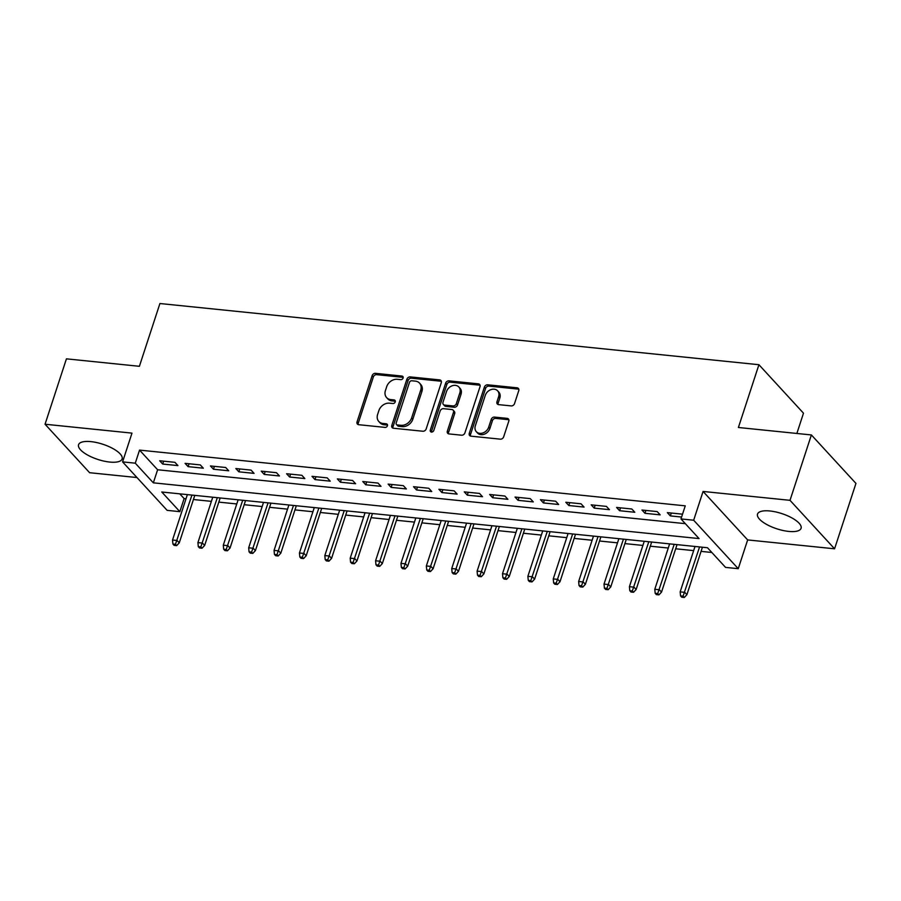 <?xml version="1.0" encoding="UTF-8"?>
<svg xmlns="http://www.w3.org/2000/svg" width="901" height="901" viewBox="0 0 901 901"><rect width="100%" height="100%" fill="white"/><g stroke="black" fill="none" stroke-linecap="round" stroke-linejoin="round"><path stroke-width="1.35" d="M403.107 378.026A2.016 1.611 -42.6 0 0 401.947 376.055L375.48 373.341A2.883 2.298 -42.6 0 0 372.147 375.661L357.044 421.871A2.883 2.298 -42.6 0 0 357.415 424.078A2.883 2.298 -42.6 0 0 358.688 424.698L385.166 427.401A2.016 1.611 -42.6 0 0 386.338 423.808L382.914 423.447A9.224 7.343 -42.6 0 1 378.803 421.477A9.224 7.343 -42.6 0 1 377.62 414.426L378.882 410.574A9.224 7.343 -42.6 0 1 389.547 403.175L392.971 403.524A2.016 1.611 -42.6 0 0 394.142 399.931L390.719 399.571A9.224 7.343 -42.6 0 1 386.608 397.6A9.224 7.343 -42.6 0 1 385.425 390.55L386.687 386.698A9.224 7.343 -42.6 0 1 397.341 379.298L400.776 379.648A2.016 1.611 -42.6 0 0 403.107 378.026M403.197 377.361A2.016 1.611 -42.6 0 0 403.152 377.361L376.674 374.658A2.883 2.298 -42.6 0 0 373.352 376.967L358.249 423.177A2.883 2.298 -42.6 0 0 358.181 424.574M387.588 425.114A2.016 1.611 -42.6 0 0 387.543 425.114L384.119 424.765L382.914 423.447M394.142 399.931L395.348 401.238A2.016 1.611 -42.6 0 0 395.348 401.238L391.924 400.889L390.719 399.571M769.904 510.98A22.908 7.996 -161.9 0 0 757.527 514.077A22.908 7.996 -161.9 0 0 766.548 524.393A22.908 7.996 -161.9 0 0 788.69 531.41A22.908 7.996 -161.9 0 0 801.068 528.313A22.908 7.996 -161.9 0 0 792.047 517.996A22.908 7.996 -161.9 0 0 769.904 510.98M90.933 441.625A22.908 7.996 -161.9 0 0 78.556 444.722A22.908 7.996 -161.9 0 0 87.588 455.039A22.908 7.996 -161.9 0 0 109.731 462.055A22.908 7.996 -161.9 0 0 122.108 458.958A22.908 7.996 -161.9 0 0 113.076 448.653A22.908 7.996 -161.9 0 0 90.933 441.625M511.194 405.912A2.883 2.298 -42.6 0 0 514.527 403.603L518.762 390.64A2.883 2.298 -42.6 0 0 518.39 388.432A2.883 2.298 -42.6 0 0 517.106 387.813L487.711 384.806A2.883 2.298 -42.6 0 0 484.378 387.126L469.275 433.336A2.883 2.298 -42.6 0 0 469.646 435.543A2.883 2.298 -42.6 0 0 470.93 436.163L500.325 439.159A2.883 2.298 -42.6 0 0 503.659 436.85L508.783 421.184A2.883 2.298 -42.6 0 0 508.412 418.976A2.883 2.298 -42.6 0 0 507.128 418.368L494.548 417.084A2.883 2.298 -42.6 0 0 491.214 419.393L488.68 427.164A7.715 6.138 -42.6 0 1 483.082 432.885A7.715 6.138 -42.6 0 1 476.336 431.703A7.715 6.138 -42.6 0 1 475.345 425.801L485.29 395.37A7.715 6.138 -42.6 0 1 490.876 389.649A7.715 6.138 -42.6 0 1 497.634 390.831A7.715 6.138 -42.6 0 1 498.613 396.733L496.958 401.801A2.883 2.298 -42.6 0 0 497.329 404.008A2.883 2.298 -42.6 0 0 498.613 404.628L511.194 405.912M680.976 518.931L693.669 520.226L738.246 568.689L725.553 567.393L707.476 547.74L161.775 492.002L179.84 511.655L167.147 510.36L122.581 461.886L135.274 463.182L153.339 482.835L699.052 538.573L680.976 518.931L685.256 505.844L139.542 450.106L135.274 463.182M122.581 461.886L131.985 433.122L45.05 424.236L66.426 358.846L139.396 366.302L159.916 303.524L758.924 364.714L738.403 427.491L811.384 434.946L790.008 500.325L703.073 491.45L693.669 520.226M441.276 382.722A2.883 2.298 -42.6 0 0 440.916 380.515A2.883 2.298 -42.6 0 0 439.632 379.895L410.225 376.9A2.883 2.298 -42.6 0 0 406.903 379.208L391.8 425.418A2.883 2.298 -42.6 0 0 392.16 427.626A2.883 2.298 -42.6 0 0 393.444 428.245L422.851 431.241A2.883 2.298 -42.6 0 0 426.173 428.932L441.276 382.722M448.968 380.853L478.375 383.86A2.883 2.298 -42.6 0 1 479.647 384.468A2.883 2.298 -42.6 0 1 480.019 386.675L464.916 432.885A2.883 2.298 -42.6 0 1 461.582 435.206L449.002 433.922A2.883 2.298 -42.6 0 1 447.718 433.302A2.883 2.298 -42.6 0 1 447.358 431.095L453.485 412.354A2.883 2.298 -42.6 0 0 453.113 410.146A2.883 2.298 -42.6 0 0 451.829 409.527L443.483 408.682A2.883 2.298 -42.6 0 0 440.15 410.991L433.775 430.509A2.016 1.611 -42.6 0 1 430.284 430.149L445.646 383.162A2.883 2.298 -42.6 0 1 448.968 380.853L450.173 382.159L479.58 385.166L478.375 383.86M811.384 434.946L855.95 483.409L834.574 548.799L790.008 500.325M45.05 424.236L89.616 472.71L136.975 477.541M174.929 462.326L159.702 460.771L162.709 464.049L177.936 465.603L174.929 462.326M200.315 464.916L185.077 463.362L188.095 466.639L203.322 468.193L200.315 464.916M225.689 467.506L210.462 465.952L213.469 469.23L228.708 470.784L225.689 467.506M251.075 470.108L235.848 468.543L238.855 471.82L254.082 473.374L251.075 470.108M276.461 472.698L261.222 471.144L264.241 474.41L279.468 475.976L276.461 472.698M301.835 475.289L286.608 473.735L289.615 477.012L304.853 478.566L301.835 475.289M327.221 477.879L311.994 476.325L315.001 479.602L330.228 481.157L327.221 477.879M352.606 480.47L337.368 478.915L340.387 482.193L355.613 483.747L352.606 480.47M377.981 483.071L362.754 481.517L365.761 484.783L380.999 486.337L377.981 483.071M403.366 485.662L388.14 484.107L391.147 487.373L406.374 488.939L403.366 485.662M428.752 488.252L413.514 486.698L416.532 489.975L431.759 491.529L428.752 488.252M454.127 490.842L438.9 489.288L441.907 492.565L457.145 494.12L454.127 490.842M479.512 493.433L464.285 491.878L467.292 495.156L482.519 496.71L479.512 493.433M504.898 496.034L489.66 494.48L492.678 497.746L507.905 499.3L504.898 496.034M530.272 498.625L515.045 497.07L518.052 500.337L533.291 501.902L530.272 498.625M555.658 501.215L540.431 499.661L543.438 502.938L558.665 504.492L555.658 501.215M581.044 503.805L565.805 502.251L568.824 505.529L584.051 507.083L581.044 503.805M606.418 506.396L591.191 504.842L594.198 508.119L609.436 509.673L606.418 506.396M631.804 508.997L616.577 507.443L619.584 510.709L634.811 512.264L631.804 508.997M657.178 511.588L641.951 510.034L644.97 513.3L660.196 514.865L657.178 511.588M139.542 450.106L157.619 469.759L685.334 523.661M682.53 514.178L667.337 512.624L670.344 515.901L681.595 517.05M179.761 493.838L184.119 498.58L186.011 498.771M193.422 499.526L211.397 501.361M218.808 502.116L236.783 503.952M244.194 504.706L262.157 506.542M269.568 507.308L287.543 509.144M294.954 509.898L312.929 511.734M320.339 512.489L338.303 514.325M345.714 515.079L363.689 516.915M371.099 517.67L389.074 519.505M396.485 520.271L414.449 522.107M421.859 522.862L439.834 524.697M447.245 525.452L465.22 527.288M472.631 528.042L490.595 529.878M498.005 530.633L515.98 532.468M523.391 533.234L541.366 535.07M548.777 535.825L566.74 537.66M574.151 538.415L592.126 540.251M599.537 541.005L617.512 542.841M624.922 543.596L642.886 545.432M650.297 546.197L668.272 548.033M675.682 548.788L693.646 550.624M701.068 551.378L711.835 552.482M796.867 433.46L803.489 413.187L758.924 364.714M703.073 491.45L747.65 539.924L834.574 548.799M747.65 539.924L738.246 568.689M184.119 498.58L179.84 511.655M157.619 469.759L153.339 482.835M162.709 464.049L163.644 461.177M188.095 466.639L189.03 463.767M213.469 469.23L214.415 466.358M238.855 471.82L239.79 468.948M264.241 474.41L265.176 471.55M289.615 477.012L290.561 474.14M315.001 479.602L315.936 476.73M340.387 482.193L341.321 479.321M365.761 484.783L366.707 481.911M391.147 487.373L392.081 484.513M416.532 489.975L417.467 487.103M441.907 492.565L442.853 489.694M467.292 495.156L468.227 492.284M492.678 497.746L493.613 494.874M518.052 500.337L518.999 497.476M543.438 502.938L544.373 500.066M568.824 505.529L569.759 502.657M594.198 508.119L595.144 505.247M619.584 510.709L620.519 507.837M644.97 513.3L645.904 510.439M670.344 515.901L671.29 513.029M386.608 397.6L387.813 398.918A9.224 7.343 -42.6 0 0 391.924 400.889M378.803 421.477L380.008 422.794A9.224 7.343 -42.6 0 0 384.119 424.765M441.344 381.326A2.883 2.298 -42.6 0 0 440.837 381.213L411.43 378.206A2.883 2.298 -42.6 0 0 408.108 380.515L393.005 426.736A2.883 2.298 -42.6 0 0 392.937 428.133M411.791 380.774A2.016 1.611 -42.6 0 0 409.459 382.384L396.203 422.952A2.016 1.611 -42.6 0 0 397.364 424.923L400.979 425.295A9.224 7.343 -42.6 0 0 411.633 417.895L420.699 390.167A9.224 7.343 -42.6 0 0 419.517 383.105A9.224 7.343 -42.6 0 0 415.406 381.134L411.791 380.774M396.463 424.495L397.668 425.813A2.016 1.611 -42.6 0 0 398.569 426.241L397.364 424.923M419.517 383.105L420.722 384.423A9.224 7.343 -42.6 0 1 421.905 391.485L412.838 419.202A9.224 7.343 -42.6 0 1 402.184 426.612L398.569 426.241M453.113 410.146L454.318 411.464A2.883 2.298 -42.6 0 1 454.678 413.66L448.563 432.401A2.883 2.298 -42.6 0 0 448.495 433.809M450.173 382.159A2.883 2.298 -42.6 0 0 446.851 384.479L431.489 431.455A2.016 1.611 -42.6 0 0 431.399 432.12M459.837 392.904A7.715 6.138 -42.6 0 0 458.846 387.002A7.715 6.138 -42.6 0 0 452.099 385.819A7.715 6.138 -42.6 0 0 446.502 391.541L442.999 402.263A2.883 2.298 -42.6 0 0 443.371 404.47A2.883 2.298 -42.6 0 0 444.655 405.09L453 405.934A2.883 2.298 -42.6 0 0 456.334 403.625L459.837 392.904L461.042 394.221A7.715 6.138 -42.6 0 0 460.051 388.32L458.846 387.002M443.371 404.47L444.576 405.777A2.883 2.298 -42.6 0 0 445.86 406.396L444.655 405.09M461.042 394.221L457.539 404.932A2.883 2.298 -42.6 0 1 454.205 407.252L445.86 406.396M497.634 390.831L498.839 392.149A7.715 6.138 -42.6 0 1 499.818 398.051L498.163 403.119A2.883 2.298 -42.6 0 0 498.095 404.515M476.336 431.703L477.541 433.009A7.715 6.138 -42.6 0 0 484.287 434.203A7.715 6.138 -42.6 0 0 489.885 428.471L488.68 427.164M508.84 419.787A2.883 2.298 -42.6 0 0 508.333 419.675L495.753 418.391A2.883 2.298 -42.6 0 0 492.419 420.699L489.885 428.471M518.83 389.232A2.883 2.298 -42.6 0 0 518.312 389.119L488.916 386.124A2.883 2.298 -42.6 0 0 485.583 388.432L470.48 434.642A2.883 2.298 -42.6 0 0 470.412 436.039M172.913 544.046L174.118 545.364L176.664 545.623L175.458 544.305L172.913 544.046L172.53 540.026L177.103 540.487L179.265 542.841L194.785 495.37M175.458 544.305L191.936 495.088M172.53 540.026L187.374 494.615M179.265 542.841L176.664 545.623M198.299 546.637L199.504 547.954L202.038 548.213L200.833 546.907L198.299 546.637L197.916 542.616L202.477 543.078L204.651 545.443L220.171 497.971M200.833 546.907L217.321 497.679M197.916 542.616L212.749 497.206M204.651 545.443L202.038 548.213M223.685 549.238L224.89 550.545L227.424 550.804L226.219 549.497L223.685 549.238L223.29 545.206L227.863 545.668L230.037 548.033L245.545 500.562M226.219 549.497L242.707 500.269M223.29 545.206L238.134 499.807M230.037 548.033L227.424 550.804M249.059 551.829L250.264 553.135L252.809 553.394L251.604 552.088L249.059 551.829L248.676 547.797L253.249 548.27L255.411 550.624L270.931 503.152M251.604 552.088L268.081 502.859M248.676 547.797L263.52 502.398M255.411 550.624L252.809 553.394M274.445 554.419L275.65 555.726L278.184 555.985L276.979 554.678L274.445 554.419L274.062 550.387L278.623 550.86L280.797 553.214L296.316 505.743M276.979 554.678L293.467 505.45M274.062 550.387L288.894 504.988M280.797 553.214L278.184 555.985M299.83 557.009L301.035 558.327L303.569 558.586L302.364 557.269L299.83 557.009L299.436 552.989L304.009 553.451L306.182 555.804L321.691 508.333M302.364 557.269L318.853 508.051M299.436 552.989L314.28 507.578M306.182 555.804L303.569 558.586M325.205 559.6L326.41 560.918L328.955 561.177L327.75 559.87L325.205 559.6L324.822 555.579L329.394 556.041L331.557 558.406L347.076 510.935M327.75 559.87L344.227 510.642M324.822 555.579L339.666 510.169M331.557 558.406L328.955 561.177M350.59 562.201L351.795 563.508L354.33 563.767L353.124 562.461L350.59 562.201L350.207 558.169L354.769 558.631L356.942 560.996L372.462 513.525M353.124 562.461L369.613 513.232M350.207 558.169L365.04 512.77M356.942 560.996L354.33 563.767M375.976 564.792L377.181 566.098L379.715 566.357L378.51 565.051L375.976 564.792L375.582 560.76L380.154 561.233L382.328 563.587L397.837 516.115M378.51 565.051L394.998 515.822M375.582 560.76L390.426 515.361M382.328 563.587L379.715 566.357M401.35 567.382L402.556 568.689L405.101 568.948L403.896 567.641L401.35 567.382L400.968 563.35L405.54 563.823L407.702 566.177L423.222 518.706M403.896 567.641L420.373 518.413M400.968 563.35L415.811 517.951M407.702 566.177L405.101 568.948M426.736 569.973L427.941 571.29L430.475 571.549L429.27 570.232L426.736 569.973L426.353 565.952L430.915 566.414L433.088 568.768L448.608 521.296M429.27 570.232L445.758 521.015M426.353 565.952L441.186 520.541M433.088 568.768L430.475 571.549M452.122 572.563L453.327 573.881L455.861 574.14L454.656 572.833L452.122 572.563L451.728 568.542L456.3 569.004L458.474 571.369L473.982 523.898M454.656 572.833L471.144 523.605M451.728 568.542L466.572 523.132M458.474 571.369L455.861 574.14M477.496 575.165L478.701 576.471L481.247 576.73L480.042 575.424L477.496 575.165L477.113 571.133L481.686 571.594L483.848 573.96L499.368 526.488M480.042 575.424L496.519 526.195M477.113 571.133L491.957 525.734M483.848 573.96L481.247 576.73M502.882 577.755L504.087 579.061L506.621 579.32L505.416 578.014L502.882 577.755L502.499 573.723L507.06 574.196L509.234 576.55L524.754 529.078M505.416 578.014L521.904 528.786M502.499 573.723L517.332 528.324M509.234 576.55L506.621 579.32M528.268 580.345L529.473 581.652L532.007 581.911L530.802 580.604L528.268 580.345L527.873 576.313L532.446 576.786L534.608 579.14L550.128 531.669M530.802 580.604L547.29 531.376M527.873 576.313L542.717 530.914M534.608 579.14L532.007 581.911M553.642 582.936L554.847 584.253L557.392 584.512L556.187 583.195L553.642 582.936L553.259 578.915L557.832 579.377L559.994 581.731L575.514 534.259M556.187 583.195L572.664 533.978M553.259 578.915L568.103 533.505M559.994 581.731L557.392 584.512M579.028 585.526L580.233 586.844L582.767 587.103L581.562 585.796L579.028 585.526L578.645 581.505L583.206 581.967L585.38 584.332L600.888 536.861M581.562 585.796L598.05 536.568M578.645 581.505L593.477 536.095M585.38 584.332L582.767 587.103M604.413 588.128L605.618 589.434L608.152 589.693L606.947 588.387L604.413 588.128L604.019 584.096L608.592 584.558L610.754 586.923L626.274 539.451M606.947 588.387L623.436 539.158M604.019 584.096L618.863 538.697M610.754 586.923L608.152 589.693M629.788 590.718L630.993 592.025L633.538 592.284L632.333 590.977L629.788 590.718L629.405 586.686L633.977 587.159L636.14 589.513L651.66 542.042M632.333 590.977L648.81 541.749M629.405 586.686L644.249 541.287M636.14 589.513L633.538 592.284M655.173 593.308L656.378 594.615L658.913 594.874L657.707 593.568L655.173 593.308L654.79 589.277L659.352 589.75L661.525 592.103L677.034 544.632M657.707 593.568L674.196 544.339M654.79 589.277L669.623 543.877M661.525 592.103L658.913 594.874M680.559 595.899L681.753 597.217L684.298 597.476L683.093 596.158L680.559 595.899L680.165 591.878L684.737 592.34L686.9 594.694L702.42 547.222M683.093 596.158L699.581 546.941M680.165 591.878L695.009 546.468M686.9 594.694L684.298 597.476M403.152 377.361L401.947 376.055M387.543 425.114L386.338 423.808M358.249 423.177L357.044 421.871M373.352 376.967L372.147 375.661M376.674 374.658L375.48 373.341M393.005 426.736L391.8 425.418M408.108 380.515L406.903 379.208M411.43 378.206L410.225 376.9M440.837 381.213L439.632 379.895M402.184 426.612L400.979 425.295M412.838 419.202L411.633 417.895M421.905 391.485L420.699 390.167M448.563 432.401L447.358 431.095M454.678 413.66L453.485 412.354M431.489 431.455L430.284 430.149M446.851 384.479L445.646 383.162M454.205 407.252L453 405.934M457.539 404.932L456.334 403.625M498.163 403.119L496.958 401.801M499.818 398.051L498.613 396.733M492.419 420.699L491.214 419.393M495.753 418.391L494.548 417.084M508.333 419.675L507.128 418.368M470.48 434.642L469.275 433.336M485.583 388.432L484.378 387.126M488.916 386.124L487.711 384.806M518.312 389.119L517.106 387.813"/></g></svg>
